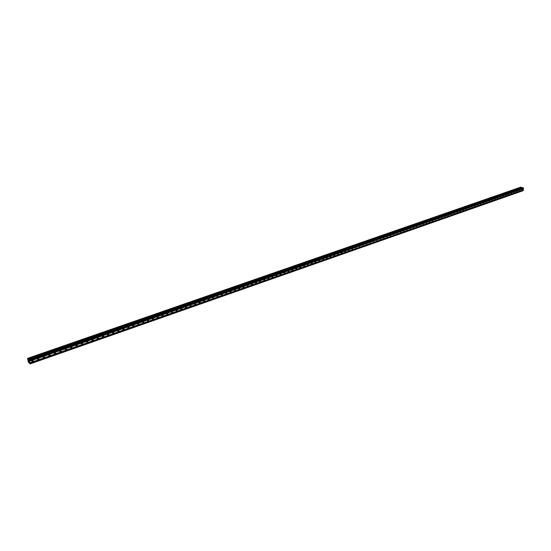 <?xml version="1.0" encoding="UTF-8"?>
<svg xmlns="http://www.w3.org/2000/svg" width="551" height="551" viewBox="0 0 551 551"><rect width="100%" height="100%" fill="white"/><g stroke="black" fill="none" stroke-linecap="round" stroke-linejoin="round"><path stroke-width="0.83" d="M522.024 190.178L522.245 189.303L522.024 190.178M519.359 191.114L519.579 190.233L519.359 191.114M516.68 192.051L516.907 191.169L516.68 192.051M513.987 192.995L514.214 192.113L513.987 192.995M511.28 193.945L511.328 193.036L511.28 193.945M508.559 194.896L508.787 194.014L508.559 194.896M505.825 195.853L506.059 194.971L505.825 195.853M503.077 196.817L503.311 195.929L503.077 196.817M500.315 197.788L500.549 196.9L500.315 197.788M497.539 198.759L497.773 197.871L497.539 198.759M494.75 199.737L494.984 198.849L494.75 199.737M491.947 200.722L492.181 199.827L491.947 200.722M489.123 201.707L489.364 200.819L489.123 201.707M486.292 202.699L486.326 201.776L486.292 202.699M483.441 203.698L483.688 202.802L483.441 203.698M480.582 204.703L480.617 203.774L480.582 204.703M477.703 205.709L477.944 204.814L477.703 205.709M474.81 206.728L475.058 205.826L474.81 206.728M471.904 207.748L471.932 206.811L471.904 207.748M468.977 208.767L469.011 207.837L468.977 208.767M466.036 209.8L466.291 208.898L466.036 209.8M463.081 210.833L463.336 209.931L463.081 210.833M460.113 211.873L460.367 210.971L460.113 211.873M457.13 212.92L457.385 212.018L457.13 212.92M454.127 213.974L454.155 213.03L454.127 213.974M451.111 215.035L451.131 214.084L451.111 215.035M448.073 216.095L448.101 215.145L448.073 216.095M445.022 217.163L445.05 216.212L445.022 217.163M441.957 218.237L441.978 217.287L441.957 218.237M438.872 219.319L438.892 218.368L438.872 219.319M435.772 220.407L435.793 219.45L435.772 220.407M432.659 221.495L432.673 220.538L432.659 221.495M429.525 222.597L429.539 221.633L429.525 222.597M426.371 223.699L426.384 222.735L426.371 223.699M423.209 224.808L423.216 223.844L423.209 224.808M420.02 225.931L420.034 224.96L420.02 225.931M416.818 227.053L416.825 226.082L416.818 227.053M413.594 228.176L413.608 227.205L413.594 228.176M410.357 229.312L410.364 228.341L410.357 229.312M407.106 230.456L407.106 229.478L407.106 230.456M403.828 231.606L403.835 230.628L403.828 231.606M400.536 232.756L400.536 231.778L400.536 232.756M397.223 233.92L397.223 232.935L397.223 233.92M393.896 235.084L393.896 234.099L393.896 235.084M390.549 236.255L390.542 235.27L390.549 236.255M387.181 237.44L387.174 236.448L387.181 237.44M383.792 238.624L383.785 237.633L383.792 238.624M380.39 239.816L380.383 238.824L380.39 239.816M376.96 241.021L376.953 240.022L376.96 241.021M373.516 242.226L373.509 241.228L373.516 242.226M370.052 243.439L370.045 242.44L370.052 243.439M366.573 244.658L366.56 243.659L366.573 244.658M363.068 245.891L363.054 244.885L363.068 245.891M359.541 247.124L359.527 246.118L359.541 247.124M356.001 248.363L355.98 247.358L356.001 248.363M352.433 249.617L352.082 249.52L352.413 248.604L352.433 249.617M348.845 250.87L348.494 250.774L348.824 249.858L349.176 249.961L348.845 250.87M345.243 252.138L344.885 252.034L345.215 251.118L345.573 251.222L345.243 252.138M341.613 253.412L341.248 253.302L341.586 252.392L341.951 252.496L341.613 253.412M337.963 254.686L337.598 254.576L337.935 253.667L338.3 253.777L337.963 254.686M334.292 255.974L333.92 255.864L334.264 254.948L334.636 255.065L334.292 255.974M330.6 257.269L330.221 257.152L330.566 256.243L330.944 256.36L330.6 257.269M326.888 258.571L326.502 258.453L326.853 257.544L327.232 257.661L326.888 258.571M323.148 259.879L322.762 259.755L323.113 258.846L323.499 258.97L323.148 259.879M319.387 261.195L318.995 261.071L319.353 260.162L319.745 260.292L319.387 261.195M315.606 262.524L315.213 262.393L315.571 261.484L315.964 261.615L315.606 262.524M311.804 263.853L311.405 263.722L311.763 262.82L312.162 262.951L311.804 263.853M307.975 265.196L307.568 265.059L307.933 264.156L308.34 264.294L307.975 265.196M304.131 266.546L303.718 266.402L304.083 265.506L304.496 265.644L304.131 266.546M300.254 267.903L299.834 267.758L300.205 266.856L300.626 267.001L300.254 267.903M296.355 269.267L295.935 269.122L296.307 268.22L296.734 268.371L296.355 269.267M292.436 270.644L292.009 270.486L292.388 269.591L292.815 269.749L292.436 270.644M288.497 272.029L288.063 271.87L288.442 270.975L288.876 271.133L288.497 272.029M284.523 273.413L284.089 273.255L284.468 272.359L284.908 272.525L284.523 273.413M280.535 274.818L280.087 274.646L280.473 273.757L280.92 273.923L280.535 274.818M276.512 276.223L276.065 276.051L276.457 275.163L276.905 275.335L276.512 276.223M272.476 277.642L272.015 277.463L272.408 276.574L272.869 276.754L272.476 277.642M268.406 279.068L267.944 278.882L268.344 278L268.805 278.179L268.406 279.068M264.315 280.5L263.846 280.314L264.246 279.433L264.714 279.619L264.315 280.5M260.196 281.947L259.721 281.754L260.127 280.872L260.602 281.065L260.196 281.947M256.05 283.393L255.574 283.2L255.981 282.326L256.463 282.518L256.05 283.393M251.883 284.86L251.394 284.653L251.807 283.779L252.296 283.979L251.883 284.86M247.688 286.327L247.192 286.121L247.613 285.253L248.102 285.452L247.688 286.327M243.466 287.808L242.963 287.594L243.384 286.727L243.879 286.94L243.466 287.808M239.217 289.296L238.707 289.082L239.134 288.214L239.637 288.428L239.217 289.296M234.94 290.797L234.43 290.577L234.857 289.709L235.367 289.929L234.94 290.797M230.635 292.305L230.118 292.078L230.545 291.217L231.062 291.445L230.635 292.305M226.303 293.821L225.779 293.587L226.213 292.733L226.736 292.967L226.303 293.821M221.943 295.35L221.412 295.109L221.853 294.255L222.384 294.496L221.943 295.35M217.555 296.886L217.018 296.645L217.466 295.791L217.996 296.039L217.555 296.886M213.141 298.435L212.596 298.181L213.044 297.333L213.588 297.588L213.141 298.435M208.698 299.992L208.147 299.737L208.595 298.89L209.146 299.145L208.698 299.992M204.221 301.562L203.67 301.294L204.125 300.453L204.676 300.722L204.221 301.562M199.724 303.14L199.159 302.864L199.62 302.031L200.178 302.299L199.724 303.14M195.192 304.724L194.62 304.448L195.082 303.615L195.653 303.89L195.192 304.724M190.632 306.328L190.054 306.039L190.522 305.213L191.094 305.495L190.632 306.328M186.038 307.933L185.46 307.644L185.928 306.817L186.507 307.107L186.038 307.933M181.417 309.552L180.831 309.256L181.3 308.436L181.885 308.732L181.417 309.552M176.768 311.184L176.168 310.881L176.644 310.061L177.236 310.365L176.768 311.184M172.084 312.823L171.478 312.513L171.96 311.701L172.559 312.011L172.084 312.823M167.366 314.476L166.76 314.16L167.242 313.354L167.848 313.671L167.366 314.476M162.621 316.143L162.008 315.813L162.49 315.014L163.103 315.337L162.621 316.143M157.841 317.817L157.221 317.486L157.71 316.68L158.33 317.018L157.841 317.817M153.033 319.504L152.407 319.16L152.896 318.368L153.522 318.705L153.033 319.504M148.191 321.199L147.558 320.854L148.054 320.062L148.687 320.406L148.191 321.199M143.315 322.907L142.675 322.555L143.17 321.763L143.811 322.121L143.315 322.907M138.404 324.629L137.757 324.264L138.26 323.485L138.907 323.843L138.404 324.629M133.466 326.364L132.812 325.992L133.314 325.214L133.969 325.586L133.466 326.364M128.486 328.107L127.825 327.728L128.335 326.957L128.996 327.328L128.486 328.107M123.479 329.863L122.811 329.477L123.321 328.706L123.989 329.092L123.479 329.863M118.431 331.633L117.756 331.234L118.272 330.469L118.947 330.869L118.431 331.633M113.348 333.41L112.673 333.011L113.189 332.253L113.871 332.652L113.348 333.41M108.237 335.201L107.548 334.794L108.072 334.037L108.754 334.45L108.237 335.201M103.085 337.005L102.39 336.592L102.92 335.841L103.609 336.262L103.085 337.005M97.899 338.824L97.196 338.404L97.727 337.66L98.422 338.08L97.899 338.824M92.671 340.656L91.969 340.222L92.499 339.485L93.202 339.919L92.671 340.656M87.416 342.502L86.7 342.061L87.237 341.324L87.946 341.765L87.416 342.502M82.113 344.361L81.396 343.907L81.934 343.177L82.65 343.631L82.113 344.361M76.782 346.228L76.052 345.766L76.596 345.043L77.319 345.505L76.782 346.228M71.41 348.108L70.673 347.647L71.217 346.923L71.947 347.392L71.41 348.108M65.996 350.009L65.259 349.534L65.803 348.817L66.54 349.293L65.996 350.009M60.541 351.917L59.797 351.435L60.348 350.725L61.092 351.207L60.541 351.917M55.052 353.845L54.301 353.349L54.852 352.647L55.603 353.136L55.052 353.845M49.528 355.781L48.763 355.278L49.321 354.582L50.079 355.078L49.528 355.781M43.956 357.73L43.192 357.227L43.743 356.531L44.507 357.041L43.956 357.73M38.343 359.7L37.571 359.183L38.129 358.494L38.901 359.011L38.343 359.7M32.695 361.676L31.917 361.153L32.475 360.471L33.253 360.995L32.695 361.676M28.762 361.601L28.666 361.167M29.072 361.897L29.003 361.484L29.079 361.897M29.003 361.484L29.113 361.973M28.927 361.098L28.852 360.664L28.934 361.098M28.852 360.664L28.976 361.236M28.638 359.975L28.907 359.645L29.43 360.34L30.057 363.798L28.432 362.221M28.397 362.234L27.55 358.425L28.624 359.968M29.988 363.942L523.133 190.687L523.45 187.987L522.816 187.609L28.914 359.645M521.246 187.368L521.005 187.058L27.571 358.384M521.997 187.891L521.287 187.347L27.839 358.866L521.287 187.347M29.602 361.291L523.409 188.69M29.885 362.847L523.34 189.84M29.547 361.174L523.36 188.607M29.499 360.912L523.367 188.414M29.52 360.864L523.429 188.366M29.43 360.34L523.45 187.987M29.265 359.975L523.305 187.746M30.057 363.798L523.298 190.543M29.961 363.281L523.326 190.157M29.906 363.157L523.271 190.081M29.857 362.895L523.285 189.888M28.921 359.651L522.844 187.609L28.907 359.645M28.149 359.521L521.583 187.767M28.129 359.486L521.556 187.753M27.867 358.901L521.322 187.368M27.798 358.846L521.225 187.347M27.764 358.777L521.198 187.306M27.708 358.584L521.163 187.168L27.702 358.563M27.66 358.467L521.129 187.092M28.845 362.276L28.397 362.434L28.838 362.269M191.087 305.495L190.605 305.192M195.612 303.87L195.171 303.594M28.797 362.227L28.397 362.372L28.81 362.248M204.655 300.708L204.207 300.433M213.561 297.568L213.127 297.313M217.976 296.025L217.542 295.77M226.73 292.96L226.296 292.712M243.873 286.919L243.466 286.706M248.088 285.446L247.688 285.232M252.282 283.979L251.89 283.758M256.456 282.518L256.063 282.305M33.253 360.995L32.647 360.43M38.901 359.011L38.301 358.46M44.507 357.041L43.908 356.497M50.079 355.078L49.473 354.548M55.603 353.136L55.004 352.612M61.092 351.207L60.493 350.691M66.54 349.293L65.941 348.783M71.947 347.392L71.354 346.896M77.319 345.505L76.727 345.016M82.65 343.631L82.065 343.149M87.946 341.765L87.361 341.296M93.202 339.919L92.623 339.457M98.422 338.08L97.844 337.625M103.609 336.262L103.03 335.814M108.754 334.45L108.182 334.009M113.871 332.652L113.299 332.219M118.947 330.869L118.382 330.442M123.989 329.092L123.431 328.678M128.996 327.328L128.438 326.929M133.969 325.586L133.418 325.186M138.907 323.843L138.363 323.458M143.811 322.121L143.274 321.743M148.687 320.406L148.15 320.035M153.522 318.705L152.992 318.34M158.33 317.018L157.806 316.66M163.103 315.337L162.586 314.986M167.848 313.671L167.332 313.326M172.559 312.011L172.05 311.68M177.236 310.365L176.733 310.041M181.885 308.732L181.389 308.408M186.493 307.1L186.011 306.797M200.178 302.299L199.703 302.01M209.146 299.145L208.684 298.869M222.384 294.496L221.936 294.234M231.062 291.445L230.628 291.197M235.367 289.929L234.933 289.688M239.637 288.428L239.217 288.194M260.602 281.065L260.203 280.852M264.714 279.619L264.328 279.412M268.805 278.179L268.42 277.98M272.869 276.754L272.49 276.554M276.905 275.335L276.533 275.142M280.92 273.923L280.555 273.737M284.908 272.525L284.55 272.339M288.876 271.133L288.517 270.954M292.815 269.749L292.464 269.57M296.734 268.371L296.39 268.199"/></g></svg>
